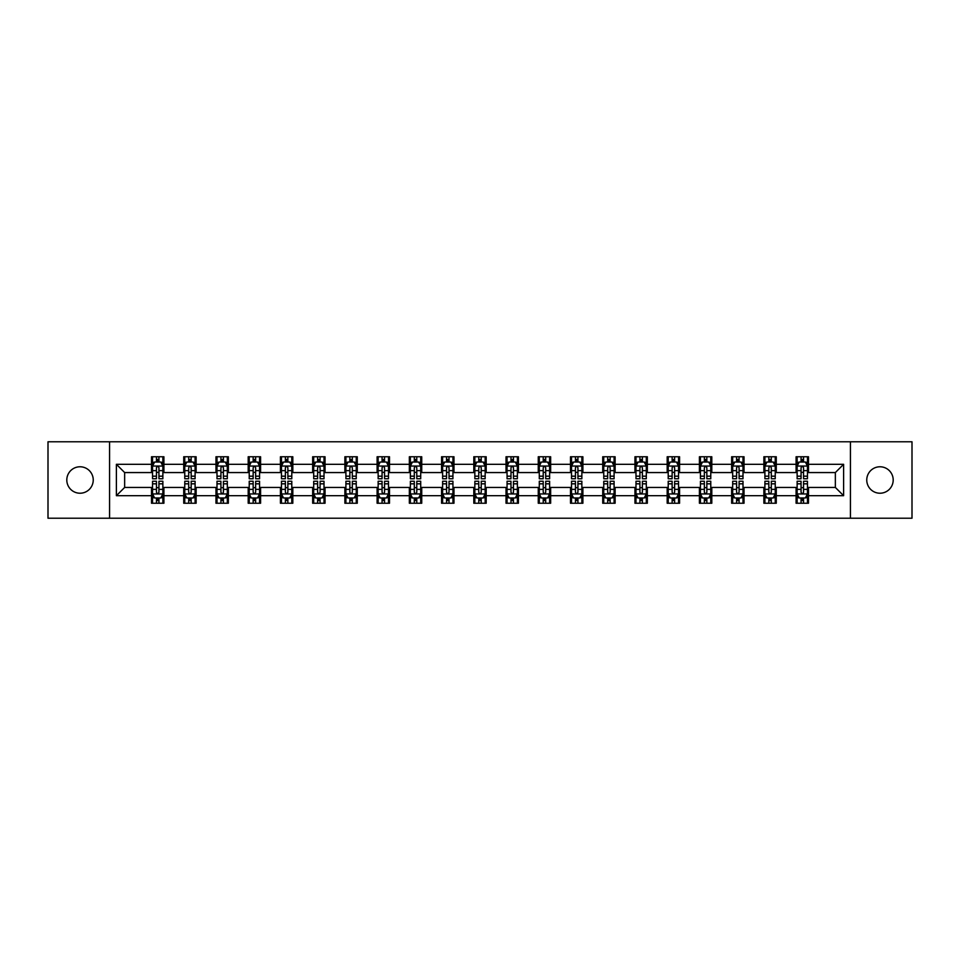 <?xml version="1.0" encoding="UTF-8"?>
<svg xmlns="http://www.w3.org/2000/svg" width="960" height="960" viewBox="0 0 960 960"><rect width="100%" height="100%" fill="white"/><g stroke="black" fill="none" stroke-linecap="round" stroke-linejoin="round"><path stroke-width="1.44" d="M879.972 466.776A13.224 13.224 0 0 0 866.76 480A13.224 13.224 0 0 0 879.972 493.224A13.224 13.224 0 0 0 893.196 480A13.224 13.224 0 0 0 879.972 466.776M80.028 466.776A13.224 13.224 0 0 0 66.804 480A13.224 13.224 0 0 0 80.028 493.224A13.224 13.224 0 0 0 93.24 480A13.224 13.224 0 0 0 80.028 466.776M850.428 518.22L912 518.22L912 441.78L850.428 441.78L850.428 518.22L109.572 518.22L109.572 441.78L48 441.78L48 518.22L109.572 518.22M850.428 441.78L109.572 441.78M808.488 464.304L808.488 456.756L796.092 456.756L796.092 464.304L776.268 464.304L776.268 456.756L763.872 456.756L763.872 464.304L744.036 464.304L744.036 456.756L731.64 456.756L731.64 464.304L711.804 464.304L711.804 456.756L699.408 456.756L699.408 464.304L679.572 464.304L679.572 456.756L667.176 456.756L667.176 464.304L647.34 464.304L647.34 456.756L634.944 456.756L634.944 464.304L615.12 464.304L615.12 456.756L602.724 456.756L602.724 464.304L582.888 464.304L582.888 456.756L570.492 456.756L570.492 464.304L550.656 464.304L550.656 456.756L538.26 456.756L538.26 464.304L518.424 464.304L518.424 456.756L506.028 456.756L506.028 464.304L486.192 464.304L486.192 456.756L473.808 456.756L473.808 464.304L453.972 464.304L453.972 456.756L441.576 456.756L441.576 464.304L421.74 464.304L421.74 456.756L409.344 456.756L409.344 464.304L389.508 464.304L389.508 456.756L377.112 456.756L377.112 464.304L357.276 464.304L357.276 456.756L344.88 456.756L344.88 464.304L325.056 464.304L325.056 456.756L312.66 456.756L312.66 464.304L292.824 464.304L292.824 456.756L280.428 456.756L280.428 464.304L260.592 464.304L260.592 456.756L248.196 456.756L248.196 464.304L228.36 464.304L228.36 456.756L215.964 456.756L215.964 464.304L196.128 464.304L196.128 456.756L183.732 456.756L183.732 464.304L163.908 464.304L163.908 456.756L151.512 456.756L151.512 464.304L116.388 464.304L116.388 495.696L124.644 487.44L151.512 487.44L151.512 503.244L163.908 503.244L163.908 487.44L183.732 487.44L183.732 503.244L196.128 503.244L196.128 487.44L215.964 487.44L215.964 503.244L228.36 503.244L228.36 487.44L248.196 487.44L248.196 503.244L260.592 503.244L260.592 487.44L280.428 487.44L280.428 503.244L292.824 503.244L292.824 487.44L312.66 487.44L312.66 503.244L325.056 503.244L325.056 487.44L344.88 487.44L344.88 503.244L357.276 503.244L357.276 487.44L377.112 487.44L377.112 503.244L389.508 503.244L389.508 487.44L409.344 487.44L409.344 503.244L421.74 503.244L421.74 487.44L441.576 487.44L441.576 503.244L453.972 503.244L453.972 487.44L473.808 487.44L473.808 503.244L486.192 503.244L486.192 487.44L506.028 487.44L506.028 503.244L518.424 503.244L518.424 487.44L538.26 487.44L538.26 503.244L550.656 503.244L550.656 487.44L570.492 487.44L570.492 503.244L582.888 503.244L582.888 487.44L602.724 487.44L602.724 503.244L615.12 503.244L615.12 487.44L634.944 487.44L634.944 503.244L647.34 503.244L647.34 487.44L667.176 487.44L667.176 503.244L679.572 503.244L679.572 487.44L699.408 487.44L699.408 503.244L711.804 503.244L711.804 487.44L731.64 487.44L731.64 503.244L744.036 503.244L744.036 487.44L763.872 487.44L763.872 503.244L776.268 503.244L776.268 487.44L796.092 487.44L796.092 503.244L808.488 503.244L808.488 487.44L835.356 487.44L835.356 472.56L808.488 472.56L808.488 464.304L843.612 464.304L843.612 495.696L808.488 495.696M796.092 495.696L776.268 495.696M763.872 495.696L744.036 495.696M731.64 495.696L711.804 495.696M699.408 495.696L679.572 495.696M667.176 495.696L647.34 495.696M634.944 495.696L615.12 495.696M602.724 495.696L582.888 495.696M570.492 495.696L550.656 495.696M538.26 495.696L518.424 495.696M506.028 495.696L486.192 495.696M473.808 495.696L453.972 495.696M441.576 495.696L421.74 495.696M409.344 495.696L389.508 495.696M377.112 495.696L357.276 495.696M344.88 495.696L325.056 495.696M312.66 495.696L292.824 495.696M280.428 495.696L260.592 495.696M248.196 495.696L228.36 495.696M215.964 495.696L196.128 495.696M183.732 495.696L163.908 495.696M151.512 495.696L116.388 495.696M796.092 464.304L796.092 472.56L776.268 472.56L776.268 464.304M763.872 464.304L763.872 472.56L744.036 472.56L744.036 464.304M731.64 464.304L731.64 472.56L711.804 472.56L711.804 464.304M699.408 464.304L699.408 472.56L679.572 472.56L679.572 464.304M667.176 464.304L667.176 472.56L647.34 472.56L647.34 464.304M634.944 464.304L634.944 472.56L615.12 472.56L615.12 464.304M602.724 464.304L602.724 472.56L582.888 472.56L582.888 464.304M570.492 464.304L570.492 472.56L550.656 472.56L550.656 464.304M538.26 464.304L538.26 472.56L518.424 472.56L518.424 464.304M506.028 464.304L506.028 472.56L486.192 472.56L486.192 464.304M473.808 464.304L473.808 472.56L453.972 472.56L453.972 464.304M441.576 464.304L441.576 472.56L421.74 472.56L421.74 464.304M409.344 464.304L409.344 472.56L389.508 472.56L389.508 464.304M377.112 464.304L377.112 472.56L357.276 472.56L357.276 464.304M344.88 464.304L344.88 472.56L325.056 472.56L325.056 464.304M312.66 464.304L312.66 472.56L292.824 472.56L292.824 464.304M280.428 464.304L280.428 472.56L260.592 472.56L260.592 464.304M248.196 464.304L248.196 472.56L228.36 472.56L228.36 464.304M215.964 464.304L215.964 472.56L196.128 472.56L196.128 464.304M183.732 464.304L183.732 472.56L163.908 472.56L163.908 464.304M151.512 464.304L151.512 472.56L124.644 472.56L116.388 464.304M124.644 472.56L124.644 487.44M843.612 495.696L835.356 487.44M835.356 472.56L843.612 464.304M151.512 461.928L152.544 461.928M156.468 461.928L158.94 461.928M162.864 461.928L163.908 461.928M151.512 472.356L152.544 472.356M156.468 472.356L158.94 472.356M162.864 472.356L163.908 472.356M151.512 487.644L152.544 487.644M156.468 487.644L158.94 487.644M162.864 487.644L163.908 487.644M151.512 498.072L152.544 498.072M156.468 498.072L158.94 498.072M162.864 498.072L163.908 498.072M183.732 487.644L184.764 487.644M188.7 487.644L191.172 487.644M195.096 487.644L196.128 487.644M183.732 498.072L184.764 498.072M188.7 498.072L191.172 498.072M195.096 498.072L196.128 498.072M183.732 461.928L184.764 461.928M188.7 461.928L191.172 461.928M195.096 461.928L196.128 461.928M183.732 472.356L184.764 472.356M188.7 472.356L191.172 472.356M195.096 472.356L196.128 472.356M215.964 487.644L216.996 487.644M220.92 487.644L223.404 487.644M227.328 487.644L228.36 487.644M215.964 498.072L216.996 498.072M220.92 498.072L223.404 498.072M227.328 498.072L228.36 498.072M215.964 461.928L216.996 461.928M220.92 461.928L223.404 461.928M227.328 461.928L228.36 461.928M215.964 472.356L216.996 472.356M220.92 472.356L223.404 472.356M227.328 472.356L228.36 472.356M248.196 487.644L249.228 487.644M253.152 487.644L255.636 487.644M259.56 487.644L260.592 487.644M248.196 498.072L249.228 498.072M253.152 498.072L255.636 498.072M259.56 498.072L260.592 498.072M248.196 461.928L249.228 461.928M253.152 461.928L255.636 461.928M259.56 461.928L260.592 461.928M248.196 472.356L249.228 472.356M253.152 472.356L255.636 472.356M259.56 472.356L260.592 472.356M280.428 487.644L281.46 487.644M285.384 487.644L287.868 487.644M291.792 487.644L292.824 487.644M280.428 498.072L281.46 498.072M285.384 498.072L287.868 498.072M291.792 498.072L292.824 498.072M280.428 461.928L281.46 461.928M285.384 461.928L287.868 461.928M291.792 461.928L292.824 461.928M280.428 472.356L281.46 472.356M285.384 472.356L287.868 472.356M291.792 472.356L292.824 472.356M312.66 487.644L313.692 487.644M317.616 487.644L320.088 487.644M324.012 487.644L325.056 487.644M312.66 498.072L313.692 498.072M317.616 498.072L320.088 498.072M324.012 498.072L325.056 498.072M312.66 461.928L313.692 461.928M317.616 461.928L320.088 461.928M324.012 461.928L325.056 461.928M312.66 472.356L313.692 472.356M317.616 472.356L320.088 472.356M324.012 472.356L325.056 472.356M344.88 487.644L345.912 487.644M349.848 487.644L352.32 487.644M356.244 487.644L357.276 487.644M344.88 498.072L345.912 498.072M349.848 498.072L352.32 498.072M356.244 498.072L357.276 498.072M344.88 461.928L345.912 461.928M349.848 461.928L352.32 461.928M356.244 461.928L357.276 461.928M344.88 472.356L345.912 472.356M349.848 472.356L352.32 472.356M356.244 472.356L357.276 472.356M377.112 487.644L378.144 487.644M382.068 487.644L384.552 487.644M388.476 487.644L389.508 487.644M377.112 498.072L378.144 498.072M382.068 498.072L384.552 498.072M388.476 498.072L389.508 498.072M377.112 461.928L378.144 461.928M382.068 461.928L384.552 461.928M388.476 461.928L389.508 461.928M377.112 472.356L378.144 472.356M382.068 472.356L384.552 472.356M388.476 472.356L389.508 472.356M409.344 487.644L410.376 487.644M414.3 487.644L416.784 487.644M420.708 487.644L421.74 487.644M409.344 498.072L410.376 498.072M414.3 498.072L416.784 498.072M420.708 498.072L421.74 498.072M409.344 461.928L410.376 461.928M414.3 461.928L416.784 461.928M420.708 461.928L421.74 461.928M409.344 472.356L410.376 472.356M414.3 472.356L416.784 472.356M420.708 472.356L421.74 472.356M441.576 487.644L442.608 487.644M446.532 487.644L449.016 487.644M452.94 487.644L453.972 487.644M441.576 498.072L442.608 498.072M446.532 498.072L449.016 498.072M452.94 498.072L453.972 498.072M441.576 461.928L442.608 461.928M446.532 461.928L449.016 461.928M452.94 461.928L453.972 461.928M441.576 472.356L442.608 472.356M446.532 472.356L449.016 472.356M452.94 472.356L453.972 472.356M473.808 487.644L474.84 487.644M478.764 487.644L481.236 487.644M485.16 487.644L486.192 487.644M473.808 498.072L474.84 498.072M478.764 498.072L481.236 498.072M485.16 498.072L486.192 498.072M473.808 461.928L474.84 461.928M478.764 461.928L481.236 461.928M485.16 461.928L486.192 461.928M473.808 472.356L474.84 472.356M478.764 472.356L481.236 472.356M485.16 472.356L486.192 472.356M506.028 487.644L507.06 487.644M510.984 487.644L513.468 487.644M517.392 487.644L518.424 487.644M506.028 498.072L507.06 498.072M510.984 498.072L513.468 498.072M517.392 498.072L518.424 498.072M506.028 461.928L507.06 461.928M510.984 461.928L513.468 461.928M517.392 461.928L518.424 461.928M506.028 472.356L507.06 472.356M510.984 472.356L513.468 472.356M517.392 472.356L518.424 472.356M538.26 487.644L539.292 487.644M543.216 487.644L545.7 487.644M549.624 487.644L550.656 487.644M538.26 498.072L539.292 498.072M543.216 498.072L545.7 498.072M549.624 498.072L550.656 498.072M538.26 461.928L539.292 461.928M543.216 461.928L545.7 461.928M549.624 461.928L550.656 461.928M538.26 472.356L539.292 472.356M543.216 472.356L545.7 472.356M549.624 472.356L550.656 472.356M570.492 487.644L571.524 487.644M575.448 487.644L577.932 487.644M581.856 487.644L582.888 487.644M570.492 498.072L571.524 498.072M575.448 498.072L577.932 498.072M581.856 498.072L582.888 498.072M570.492 461.928L571.524 461.928M575.448 461.928L577.932 461.928M581.856 461.928L582.888 461.928M570.492 472.356L571.524 472.356M575.448 472.356L577.932 472.356M581.856 472.356L582.888 472.356M602.724 487.644L603.756 487.644M607.68 487.644L610.152 487.644M614.088 487.644L615.12 487.644M602.724 498.072L603.756 498.072M607.68 498.072L610.152 498.072M614.088 498.072L615.12 498.072M602.724 461.928L603.756 461.928M607.68 461.928L610.152 461.928M614.088 461.928L615.12 461.928M602.724 472.356L603.756 472.356M607.68 472.356L610.152 472.356M614.088 472.356L615.12 472.356M634.944 487.644L635.988 487.644M639.912 487.644L642.384 487.644M646.308 487.644L647.34 487.644M634.944 498.072L635.988 498.072M639.912 498.072L642.384 498.072M646.308 498.072L647.34 498.072M634.944 461.928L635.988 461.928M639.912 461.928L642.384 461.928M646.308 461.928L647.34 461.928M634.944 472.356L635.988 472.356M639.912 472.356L642.384 472.356M646.308 472.356L647.34 472.356M667.176 487.644L668.208 487.644M672.132 487.644L674.616 487.644M678.54 487.644L679.572 487.644M667.176 498.072L668.208 498.072M672.132 498.072L674.616 498.072M678.54 498.072L679.572 498.072M667.176 461.928L668.208 461.928M672.132 461.928L674.616 461.928M678.54 461.928L679.572 461.928M667.176 472.356L668.208 472.356M672.132 472.356L674.616 472.356M678.54 472.356L679.572 472.356M699.408 487.644L700.44 487.644M704.364 487.644L706.848 487.644M710.772 487.644L711.804 487.644M699.408 498.072L700.44 498.072M704.364 498.072L706.848 498.072M710.772 498.072L711.804 498.072M699.408 461.928L700.44 461.928M704.364 461.928L706.848 461.928M710.772 461.928L711.804 461.928M699.408 472.356L700.44 472.356M704.364 472.356L706.848 472.356M710.772 472.356L711.804 472.356M731.64 487.644L732.672 487.644M736.596 487.644L739.08 487.644M743.004 487.644L744.036 487.644M731.64 498.072L732.672 498.072M736.596 498.072L739.08 498.072M743.004 498.072L744.036 498.072M731.64 461.928L732.672 461.928M736.596 461.928L739.08 461.928M743.004 461.928L744.036 461.928M731.64 472.356L732.672 472.356M736.596 472.356L739.08 472.356M743.004 472.356L744.036 472.356M763.872 487.644L764.904 487.644M768.828 487.644L771.3 487.644M775.236 487.644L776.268 487.644M763.872 498.072L764.904 498.072M768.828 498.072L771.3 498.072M775.236 498.072L776.268 498.072M763.872 461.928L764.904 461.928M768.828 461.928L771.3 461.928M775.236 461.928L776.268 461.928M763.872 472.356L764.904 472.356M768.828 472.356L771.3 472.356M775.236 472.356L776.268 472.356M796.092 487.644L797.136 487.644M801.06 487.644L803.532 487.644M807.456 487.644L808.488 487.644M796.092 498.072L797.136 498.072M801.06 498.072L803.532 498.072M807.456 498.072L808.488 498.072M796.092 461.928L797.136 461.928M801.06 461.928L803.532 461.928M807.456 461.928L808.488 461.928M796.092 472.356L797.136 472.356M801.06 472.356L803.532 472.356M807.456 472.356L808.488 472.356M158.94 459.444L156.468 459.444M162.864 476.172L158.94 476.172L158.94 478.764L162.864 478.764L162.864 466.152L160.8 462.024L154.608 462.024L152.544 466.152L152.544 478.764L156.468 478.764L156.468 476.172L152.544 476.172M152.544 466.152L152.544 456.756M162.864 466.152L162.864 456.756M156.468 462.024L156.468 456.756M158.94 456.756L158.94 462.024M158.94 476.172L158.94 467.712C158.124 466.116 157.296 466.116 156.468 467.712L156.468 476.172M156.468 500.556L158.94 500.556M152.544 483.828L156.468 483.828L156.468 481.236L152.544 481.236L152.544 493.848L154.608 497.976L160.8 497.976L162.864 493.848L162.864 481.236L158.94 481.236L158.94 483.828L162.864 483.828M162.864 493.848L162.864 503.244M152.544 493.848L152.544 503.244M158.94 497.976L158.94 503.244M156.468 503.244L156.468 497.976M156.468 483.828L156.468 492.288C157.296 493.884 158.112 493.884 158.94 492.288L158.94 483.828M191.172 459.444L188.7 459.444M195.096 476.172L191.172 476.172L191.172 478.764L195.096 478.764L195.096 466.152L193.032 462.024L186.84 462.024L184.764 466.152L184.764 478.764L188.7 478.764L188.7 476.172L184.764 476.172M184.764 466.152L184.764 456.756M195.096 466.152L195.096 456.756M188.7 462.024L188.7 456.756M191.172 456.756L191.172 462.024M191.172 476.172L191.172 467.712C190.344 466.116 189.516 466.116 188.7 467.712L188.7 476.172M223.404 459.444L220.92 459.444M227.328 476.172L223.404 476.172L223.404 478.764L227.328 478.764L227.328 466.152L225.264 462.024L219.06 462.024L216.996 466.152L216.996 478.764L220.92 478.764L220.92 476.172L216.996 476.172M216.996 466.152L216.996 456.756M227.328 466.152L227.328 456.756M220.92 462.024L220.92 456.756M223.404 456.756L223.404 462.024M223.404 476.172L223.404 467.712C222.576 466.116 221.748 466.116 220.92 467.712L220.92 476.172M188.7 500.556L191.172 500.556M184.764 483.828L188.7 483.828L188.7 481.236L184.764 481.236L184.764 493.848L186.84 497.976L193.032 497.976L195.096 493.848L195.096 481.236L191.172 481.236L191.172 483.828L195.096 483.828M195.096 493.848L195.096 503.244M184.764 493.848L184.764 503.244M191.172 497.976L191.172 503.244M188.7 503.244L188.7 497.976M188.7 483.828L188.7 492.288C189.516 493.884 190.344 493.884 191.172 492.288L191.172 483.828M220.92 500.556L223.404 500.556M216.996 483.828L220.92 483.828L220.92 481.236L216.996 481.236L216.996 493.848L219.06 497.976L225.264 497.976L227.328 493.848L227.328 481.236L223.404 481.236L223.404 483.828L227.328 483.828M227.328 493.848L227.328 503.244M216.996 493.848L216.996 503.244M223.404 497.976L223.404 503.244M220.92 503.244L220.92 497.976M220.92 483.828L220.92 492.288C221.748 493.884 222.576 493.884 223.404 492.288L223.404 483.828M255.636 459.444L253.152 459.444M259.56 476.172L255.636 476.172L255.636 478.764L259.56 478.764L259.56 466.152L257.496 462.024L251.292 462.024L249.228 466.152L249.228 478.764L253.152 478.764L253.152 476.172L249.228 476.172M249.228 466.152L249.228 456.756M259.56 466.152L259.56 456.756M253.152 462.024L253.152 456.756M255.636 456.756L255.636 462.024M255.636 476.172L255.636 467.712C254.808 466.116 253.98 466.116 253.152 467.712L253.152 476.172M287.868 459.444L285.384 459.444M291.792 476.172L287.868 476.172L287.868 478.764L291.792 478.764L291.792 466.152L289.716 462.024L283.524 462.024L281.46 466.152L281.46 478.764L285.384 478.764L285.384 476.172L281.46 476.172M281.46 466.152L281.46 456.756M291.792 466.152L291.792 456.756M285.384 462.024L285.384 456.756M287.868 456.756L287.868 462.024M287.868 476.172L287.868 467.712C287.04 466.116 286.212 466.116 285.384 467.712L285.384 476.172M320.088 459.444L317.616 459.444M324.012 476.172L320.088 476.172L320.088 478.764L324.012 478.764L324.012 466.152L321.948 462.024L315.756 462.024L313.692 466.152L313.692 478.764L317.616 478.764L317.616 476.172L313.692 476.172M313.692 466.152L313.692 456.756M324.012 466.152L324.012 456.756M317.616 462.024L317.616 456.756M320.088 456.756L320.088 462.024M320.088 476.172L320.088 467.712C319.272 466.116 318.444 466.116 317.616 467.712L317.616 476.172M253.152 500.556L255.636 500.556M249.228 483.828L253.152 483.828L253.152 481.236L249.228 481.236L249.228 493.848L251.292 497.976L257.496 497.976L259.56 493.848L259.56 481.236L255.636 481.236L255.636 483.828L259.56 483.828M259.56 493.848L259.56 503.244M249.228 493.848L249.228 503.244M255.636 497.976L255.636 503.244M253.152 503.244L253.152 497.976M253.152 483.828L253.152 492.288C253.98 493.884 254.808 493.884 255.636 492.288L255.636 483.828M285.384 500.556L287.868 500.556M281.46 483.828L285.384 483.828L285.384 481.236L281.46 481.236L281.46 493.848L283.524 497.976L289.716 497.976L291.792 493.848L291.792 481.236L287.868 481.236L287.868 483.828L291.792 483.828M291.792 493.848L291.792 503.244M281.46 493.848L281.46 503.244M287.868 497.976L287.868 503.244M285.384 503.244L285.384 497.976M285.384 483.828L285.384 492.288C286.212 493.884 287.04 493.884 287.868 492.288L287.868 483.828M317.616 500.556L320.088 500.556M313.692 483.828L317.616 483.828L317.616 481.236L313.692 481.236L313.692 493.848L315.756 497.976L321.948 497.976L324.012 493.848L324.012 481.236L320.088 481.236L320.088 483.828L324.012 483.828M324.012 493.848L324.012 503.244M313.692 493.848L313.692 503.244M320.088 497.976L320.088 503.244M317.616 503.244L317.616 497.976M317.616 483.828L317.616 492.288C318.432 493.884 319.26 493.884 320.088 492.288L320.088 483.828M349.848 500.556L352.32 500.556M345.912 483.828L349.848 483.828L349.848 481.236L345.912 481.236L345.912 493.848L347.988 497.976L354.18 497.976L356.244 493.848L356.244 481.236L352.32 481.236L352.32 483.828L356.244 483.828M356.244 493.848L356.244 503.244M345.912 493.848L345.912 503.244M352.32 497.976L352.32 503.244M349.848 503.244L349.848 497.976M349.848 483.828L349.848 492.288C350.664 493.884 351.492 493.884 352.32 492.288L352.32 483.828M382.068 500.556L384.552 500.556M378.144 483.828L382.068 483.828L382.068 481.236L378.144 481.236L378.144 493.848L380.208 497.976L386.412 497.976L388.476 493.848L388.476 481.236L384.552 481.236L384.552 483.828L388.476 483.828M388.476 493.848L388.476 503.244M378.144 493.848L378.144 503.244M384.552 497.976L384.552 503.244M382.068 503.244L382.068 497.976M382.068 483.828L382.068 492.288C382.896 493.884 383.724 493.884 384.552 492.288L384.552 483.828M414.3 500.556L416.784 500.556M410.376 483.828L414.3 483.828L414.3 481.236L410.376 481.236L410.376 493.848L412.44 497.976L418.644 497.976L420.708 493.848L420.708 481.236L416.784 481.236L416.784 483.828L420.708 483.828M420.708 493.848L420.708 503.244M410.376 493.848L410.376 503.244M416.784 497.976L416.784 503.244M414.3 503.244L414.3 497.976M414.3 483.828L414.3 492.288C415.128 493.884 415.956 493.884 416.784 492.288L416.784 483.828M446.532 500.556L449.016 500.556M442.608 483.828L446.532 483.828L446.532 481.236L442.608 481.236L442.608 493.848L444.672 497.976L450.864 497.976L452.94 493.848L452.94 481.236L449.016 481.236L449.016 483.828L452.94 483.828M452.94 493.848L452.94 503.244M442.608 493.848L442.608 503.244M449.016 497.976L449.016 503.244M446.532 503.244L446.532 497.976M446.532 483.828L446.532 492.288C447.36 493.884 448.188 493.884 449.016 492.288L449.016 483.828M478.764 500.556L481.236 500.556M474.84 483.828L478.764 483.828L478.764 481.236L474.84 481.236L474.84 493.848L476.904 497.976L483.096 497.976L485.16 493.848L485.16 481.236L481.236 481.236L481.236 483.828L485.16 483.828M485.16 493.848L485.16 503.244M474.84 493.848L474.84 503.244M481.236 497.976L481.236 503.244M478.764 503.244L478.764 497.976M478.764 483.828L478.764 492.288C479.58 493.884 480.408 493.884 481.236 492.288L481.236 483.828M510.984 500.556L513.468 500.556M507.06 483.828L510.984 483.828L510.984 481.236L507.06 481.236L507.06 493.848L509.136 497.976L515.328 497.976L517.392 493.848L517.392 481.236L513.468 481.236L513.468 483.828L517.392 483.828M517.392 493.848L517.392 503.244M507.06 493.848L507.06 503.244M513.468 497.976L513.468 503.244M510.984 503.244L510.984 497.976M510.984 483.828L510.984 492.288C511.812 493.884 512.64 493.884 513.468 492.288L513.468 483.828M543.216 500.556L545.7 500.556M539.292 483.828L543.216 483.828L543.216 481.236L539.292 481.236L539.292 493.848L541.356 497.976L547.56 497.976L549.624 493.848L549.624 481.236L545.7 481.236L545.7 483.828L549.624 483.828M549.624 493.848L549.624 503.244M539.292 493.848L539.292 503.244M545.7 497.976L545.7 503.244M543.216 503.244L543.216 497.976M543.216 483.828L543.216 492.288C544.044 493.884 544.872 493.884 545.7 492.288L545.7 483.828M575.448 500.556L577.932 500.556M571.524 483.828L575.448 483.828L575.448 481.236L571.524 481.236L571.524 493.848L573.588 497.976L579.792 497.976L581.856 493.848L581.856 481.236L577.932 481.236L577.932 483.828L581.856 483.828M581.856 493.848L581.856 503.244M571.524 493.848L571.524 503.244M577.932 497.976L577.932 503.244M575.448 503.244L575.448 497.976M575.448 483.828L575.448 492.288C576.276 493.884 577.104 493.884 577.932 492.288L577.932 483.828M607.68 500.556L610.152 500.556M603.756 483.828L607.68 483.828L607.68 481.236L603.756 481.236L603.756 493.848L605.82 497.976L612.012 497.976L614.088 493.848L614.088 481.236L610.152 481.236L610.152 483.828L614.088 483.828M614.088 493.848L614.088 503.244M603.756 493.848L603.756 503.244M610.152 497.976L610.152 503.244M607.68 503.244L607.68 497.976M607.68 483.828L607.68 492.288C608.508 493.884 609.336 493.884 610.152 492.288L610.152 483.828M639.912 500.556L642.384 500.556M635.988 483.828L639.912 483.828L639.912 481.236L635.988 481.236L635.988 493.848L638.052 497.976L644.244 497.976L646.308 493.848L646.308 481.236L642.384 481.236L642.384 483.828L646.308 483.828M646.308 493.848L646.308 503.244M635.988 493.848L635.988 503.244M642.384 497.976L642.384 503.244M639.912 503.244L639.912 497.976M639.912 483.828L639.912 492.288C640.728 493.884 641.556 493.884 642.384 492.288L642.384 483.828M672.132 500.556L674.616 500.556M668.208 483.828L672.132 483.828L672.132 481.236L668.208 481.236L668.208 493.848L670.284 497.976L676.476 497.976L678.54 493.848L678.54 481.236L674.616 481.236L674.616 483.828L678.54 483.828M678.54 493.848L678.54 503.244M668.208 493.848L668.208 503.244M674.616 497.976L674.616 503.244M672.132 503.244L672.132 497.976M672.132 483.828L672.132 492.288C672.96 493.884 673.788 493.884 674.616 492.288L674.616 483.828M704.364 500.556L706.848 500.556M700.44 483.828L704.364 483.828L704.364 481.236L700.44 481.236L700.44 493.848L702.504 497.976L708.708 497.976L710.772 493.848L710.772 481.236L706.848 481.236L706.848 483.828L710.772 483.828M710.772 493.848L710.772 503.244M700.44 493.848L700.44 503.244M706.848 497.976L706.848 503.244M704.364 503.244L704.364 497.976M704.364 483.828L704.364 492.288C705.192 493.884 706.02 493.884 706.848 492.288L706.848 483.828M736.596 500.556L739.08 500.556M732.672 483.828L736.596 483.828L736.596 481.236L732.672 481.236L732.672 493.848L734.736 497.976L740.94 497.976L743.004 493.848L743.004 481.236L739.08 481.236L739.08 483.828L743.004 483.828M743.004 493.848L743.004 503.244M732.672 493.848L732.672 503.244M739.08 497.976L739.08 503.244M736.596 503.244L736.596 497.976M736.596 483.828L736.596 492.288C737.424 493.884 738.252 493.884 739.08 492.288L739.08 483.828M768.828 500.556L771.3 500.556M764.904 483.828L768.828 483.828L768.828 481.236L764.904 481.236L764.904 493.848L766.968 497.976L773.16 497.976L775.236 493.848L775.236 481.236L771.3 481.236L771.3 483.828L775.236 483.828M775.236 493.848L775.236 503.244M764.904 493.848L764.904 503.244M771.3 497.976L771.3 503.244M768.828 503.244L768.828 497.976M768.828 483.828L768.828 492.288C769.656 493.884 770.484 493.884 771.3 492.288L771.3 483.828M352.32 459.444L349.848 459.444M356.244 476.172L352.32 476.172L352.32 478.764L356.244 478.764L356.244 466.152L354.18 462.024L347.988 462.024L345.912 466.152L345.912 478.764L349.848 478.764L349.848 476.172L345.912 476.172M345.912 466.152L345.912 456.756M356.244 466.152L356.244 456.756M349.848 462.024L349.848 456.756M352.32 456.756L352.32 462.024M352.32 476.172L352.32 467.712C351.492 466.116 350.664 466.116 349.848 467.712L349.848 476.172M384.552 459.444L382.068 459.444M388.476 476.172L384.552 476.172L384.552 478.764L388.476 478.764L388.476 466.152L386.412 462.024L380.208 462.024L378.144 466.152L378.144 478.764L382.068 478.764L382.068 476.172L378.144 476.172M378.144 466.152L378.144 456.756M388.476 466.152L388.476 456.756M382.068 462.024L382.068 456.756M384.552 456.756L384.552 462.024M384.552 476.172L384.552 467.712C383.724 466.116 382.896 466.116 382.068 467.712L382.068 476.172M416.784 459.444L414.3 459.444M420.708 476.172L416.784 476.172L416.784 478.764L420.708 478.764L420.708 466.152L418.644 462.024L412.44 462.024L410.376 466.152L410.376 478.764L414.3 478.764L414.3 476.172L410.376 476.172M410.376 466.152L410.376 456.756M420.708 466.152L420.708 456.756M414.3 462.024L414.3 456.756M416.784 456.756L416.784 462.024M416.784 476.172L416.784 467.712C415.956 466.116 415.128 466.116 414.3 467.712L414.3 476.172M449.016 459.444L446.532 459.444M452.94 476.172L449.016 476.172L449.016 478.764L452.94 478.764L452.94 466.152L450.864 462.024L444.672 462.024L442.608 466.152L442.608 478.764L446.532 478.764L446.532 476.172L442.608 476.172M442.608 466.152L442.608 456.756M452.94 466.152L452.94 456.756M446.532 462.024L446.532 456.756M449.016 456.756L449.016 462.024M449.016 476.172L449.016 467.712C448.188 466.116 447.36 466.116 446.532 467.712L446.532 476.172M481.236 459.444L478.764 459.444M485.16 476.172L481.236 476.172L481.236 478.764L485.16 478.764L485.16 466.152L483.096 462.024L476.904 462.024L474.84 466.152L474.84 478.764L478.764 478.764L478.764 476.172L474.84 476.172M474.84 466.152L474.84 456.756M485.16 466.152L485.16 456.756M478.764 462.024L478.764 456.756M481.236 456.756L481.236 462.024M481.236 476.172L481.236 467.712C480.42 466.116 479.592 466.116 478.764 467.712L478.764 476.172M513.468 459.444L510.984 459.444M517.392 476.172L513.468 476.172L513.468 478.764L517.392 478.764L517.392 466.152L515.328 462.024L509.136 462.024L507.06 466.152L507.06 478.764L510.984 478.764L510.984 476.172L507.06 476.172M507.06 466.152L507.06 456.756M517.392 466.152L517.392 456.756M510.984 462.024L510.984 456.756M513.468 456.756L513.468 462.024M513.468 476.172L513.468 467.712C512.64 466.116 511.812 466.116 510.984 467.712L510.984 476.172M545.7 459.444L543.216 459.444M549.624 476.172L545.7 476.172L545.7 478.764L549.624 478.764L549.624 466.152L547.56 462.024L541.356 462.024L539.292 466.152L539.292 478.764L543.216 478.764L543.216 476.172L539.292 476.172M539.292 466.152L539.292 456.756M549.624 466.152L549.624 456.756M543.216 462.024L543.216 456.756M545.7 456.756L545.7 462.024M545.7 476.172L545.7 467.712C544.872 466.116 544.044 466.116 543.216 467.712L543.216 476.172M577.932 459.444L575.448 459.444M581.856 476.172L577.932 476.172L577.932 478.764L581.856 478.764L581.856 466.152L579.792 462.024L573.588 462.024L571.524 466.152L571.524 478.764L575.448 478.764L575.448 476.172L571.524 476.172M571.524 466.152L571.524 456.756M581.856 466.152L581.856 456.756M575.448 462.024L575.448 456.756M577.932 456.756L577.932 462.024M577.932 476.172L577.932 467.712C577.104 466.116 576.276 466.116 575.448 467.712L575.448 476.172M610.152 459.444L607.68 459.444M614.088 476.172L610.152 476.172L610.152 478.764L614.088 478.764L614.088 466.152L612.012 462.024L605.82 462.024L603.756 466.152L603.756 478.764L607.68 478.764L607.68 476.172L603.756 476.172M603.756 466.152L603.756 456.756M614.088 466.152L614.088 456.756M607.68 462.024L607.68 456.756M610.152 456.756L610.152 462.024M610.152 476.172L610.152 467.712C609.336 466.116 608.508 466.116 607.68 467.712L607.68 476.172M642.384 459.444L639.912 459.444M646.308 476.172L642.384 476.172L642.384 478.764L646.308 478.764L646.308 466.152L644.244 462.024L638.052 462.024L635.988 466.152L635.988 478.764L639.912 478.764L639.912 476.172L635.988 476.172M635.988 466.152L635.988 456.756M646.308 466.152L646.308 456.756M639.912 462.024L639.912 456.756M642.384 456.756L642.384 462.024M642.384 476.172L642.384 467.712C641.568 466.116 640.74 466.116 639.912 467.712L639.912 476.172M674.616 459.444L672.132 459.444M678.54 476.172L674.616 476.172L674.616 478.764L678.54 478.764L678.54 466.152L676.476 462.024L670.284 462.024L668.208 466.152L668.208 478.764L672.132 478.764L672.132 476.172L668.208 476.172M668.208 466.152L668.208 456.756M678.54 466.152L678.54 456.756M672.132 462.024L672.132 456.756M674.616 456.756L674.616 462.024M674.616 476.172L674.616 467.712C673.788 466.116 672.96 466.116 672.132 467.712L672.132 476.172M706.848 459.444L704.364 459.444M710.772 476.172L706.848 476.172L706.848 478.764L710.772 478.764L710.772 466.152L708.708 462.024L702.504 462.024L700.44 466.152L700.44 478.764L704.364 478.764L704.364 476.172L700.44 476.172M700.44 466.152L700.44 456.756M710.772 466.152L710.772 456.756M704.364 462.024L704.364 456.756M706.848 456.756L706.848 462.024M706.848 476.172L706.848 467.712C706.02 466.116 705.192 466.116 704.364 467.712L704.364 476.172M739.08 459.444L736.596 459.444M743.004 476.172L739.08 476.172L739.08 478.764L743.004 478.764L743.004 466.152L740.94 462.024L734.736 462.024L732.672 466.152L732.672 478.764L736.596 478.764L736.596 476.172L732.672 476.172M732.672 466.152L732.672 456.756M743.004 466.152L743.004 456.756M736.596 462.024L736.596 456.756M739.08 456.756L739.08 462.024M739.08 476.172L739.08 467.712C738.252 466.116 737.424 466.116 736.596 467.712L736.596 476.172M771.3 459.444L768.828 459.444M775.236 476.172L771.3 476.172L771.3 478.764L775.236 478.764L775.236 466.152L773.16 462.024L766.968 462.024L764.904 466.152L764.904 478.764L768.828 478.764L768.828 476.172L764.904 476.172M764.904 466.152L764.904 456.756M775.236 466.152L775.236 456.756M768.828 462.024L768.828 456.756M771.3 456.756L771.3 462.024M771.3 476.172L771.3 467.712C770.484 466.116 769.656 466.116 768.828 467.712L768.828 476.172M803.532 459.444L801.06 459.444M807.456 476.172L803.532 476.172L803.532 478.764L807.456 478.764L807.456 466.152L805.392 462.024L799.2 462.024L797.136 466.152L797.136 478.764L801.06 478.764L801.06 476.172L797.136 476.172M797.136 466.152L797.136 456.756M807.456 466.152L807.456 456.756M801.06 462.024L801.06 456.756M803.532 456.756L803.532 462.024M803.532 476.172L803.532 467.712C802.704 466.116 801.888 466.116 801.06 467.712L801.06 476.172M801.06 500.556L803.532 500.556M797.136 483.828L801.06 483.828L801.06 481.236L797.136 481.236L797.136 493.848L799.2 497.976L805.392 497.976L807.456 493.848L807.456 481.236L803.532 481.236L803.532 483.828L807.456 483.828M807.456 493.848L807.456 503.244M797.136 493.848L797.136 503.244M803.532 497.976L803.532 503.244M801.06 503.244L801.06 497.976M801.06 483.828L801.06 492.288C801.876 493.884 802.704 493.884 803.532 492.288L803.532 483.828M162.816 466.056L152.592 466.056M152.544 462.276L154.476 462.276M160.932 462.276L162.864 462.276M156.468 470.628L152.544 470.628M162.864 470.628L158.94 470.628M158.94 460.764L156.468 460.764M152.592 493.944L162.816 493.944M162.864 497.724L160.932 497.724M154.476 497.724L152.544 497.724M158.94 489.372L162.864 489.372M152.544 489.372L156.468 489.372M156.468 499.236L158.94 499.236M195.048 466.056L184.824 466.056M184.764 462.276L186.708 462.276M193.152 462.276L195.096 462.276M188.7 470.628L184.764 470.628M195.096 470.628L191.172 470.628M191.172 460.764L188.7 460.764M227.28 466.056L217.056 466.056M216.996 462.276L218.94 462.276M225.384 462.276L227.328 462.276M220.92 470.628L216.996 470.628M227.328 470.628L223.404 470.628M223.404 460.764L220.92 460.764M184.824 493.944L195.048 493.944M195.096 497.724L193.152 497.724M186.708 497.724L184.764 497.724M191.172 489.372L195.096 489.372M184.764 489.372L188.7 489.372M188.7 499.236L191.172 499.236M217.056 493.944L227.28 493.944M227.328 497.724L225.384 497.724M218.94 497.724L216.996 497.724M223.404 489.372L227.328 489.372M216.996 489.372L220.92 489.372M220.92 499.236L223.404 499.236M259.512 466.056L249.276 466.056M249.228 462.276L251.172 462.276M257.616 462.276L259.56 462.276M253.152 470.628L249.228 470.628M259.56 470.628L255.636 470.628M255.636 460.764L253.152 460.764M291.732 466.056L281.508 466.056M281.46 462.276L283.404 462.276M289.848 462.276L291.792 462.276M285.384 470.628L281.46 470.628M291.792 470.628L287.868 470.628M287.868 460.764L285.384 460.764M323.964 466.056L313.74 466.056M313.692 462.276L315.624 462.276M322.08 462.276L324.012 462.276M317.616 470.628L313.692 470.628M324.012 470.628L320.088 470.628M320.088 460.764L317.616 460.764M249.276 493.944L259.512 493.944M259.56 497.724L257.616 497.724M251.172 497.724L249.228 497.724M255.636 489.372L259.56 489.372M249.228 489.372L253.152 489.372M253.152 499.236L255.636 499.236M281.508 493.944L291.732 493.944M291.792 497.724L289.848 497.724M283.404 497.724L281.46 497.724M287.868 489.372L291.792 489.372M281.46 489.372L285.384 489.372M285.384 499.236L287.868 499.236M313.74 493.944L323.964 493.944M324.012 497.724L322.08 497.724M315.624 497.724L313.692 497.724M320.088 489.372L324.012 489.372M313.692 489.372L317.616 489.372M317.616 499.236L320.088 499.236M345.972 493.944L356.196 493.944M356.244 497.724L354.3 497.724M347.856 497.724L345.912 497.724M352.32 489.372L356.244 489.372M345.912 489.372L349.848 489.372M349.848 499.236L352.32 499.236M378.192 493.944L388.428 493.944M388.476 497.724L386.532 497.724M380.088 497.724L378.144 497.724M384.552 489.372L388.476 489.372M378.144 489.372L382.068 489.372M382.068 499.236L384.552 499.236M410.424 493.944L420.66 493.944M420.708 497.724L418.764 497.724M412.32 497.724L410.376 497.724M416.784 489.372L420.708 489.372M410.376 489.372L414.3 489.372M414.3 499.236L416.784 499.236M442.656 493.944L452.88 493.944M452.94 497.724L450.996 497.724M444.552 497.724L442.608 497.724M449.016 489.372L452.94 489.372M442.608 489.372L446.532 489.372M446.532 499.236L449.016 499.236M474.888 493.944L485.112 493.944M485.16 497.724L483.228 497.724M476.772 497.724L474.84 497.724M481.236 489.372L485.16 489.372M474.84 489.372L478.764 489.372M478.764 499.236L481.236 499.236M507.12 493.944L517.344 493.944M517.392 497.724L515.448 497.724M509.004 497.724L507.06 497.724M513.468 489.372L517.392 489.372M507.06 489.372L510.984 489.372M510.984 499.236L513.468 499.236M539.34 493.944L549.576 493.944M549.624 497.724L547.68 497.724M541.236 497.724L539.292 497.724M545.7 489.372L549.624 489.372M539.292 489.372L543.216 489.372M543.216 499.236L545.7 499.236M571.572 493.944L581.808 493.944M581.856 497.724L579.912 497.724M573.468 497.724L571.524 497.724M577.932 489.372L581.856 489.372M571.524 489.372L575.448 489.372M575.448 499.236L577.932 499.236M603.804 493.944L614.028 493.944M614.088 497.724L612.144 497.724M605.7 497.724L603.756 497.724M610.152 489.372L614.088 489.372M603.756 489.372L607.68 489.372M607.68 499.236L610.152 499.236M636.036 493.944L646.26 493.944M646.308 497.724L644.376 497.724M637.92 497.724L635.988 497.724M642.384 489.372L646.308 489.372M635.988 489.372L639.912 489.372M639.912 499.236L642.384 499.236M668.268 493.944L678.492 493.944M678.54 497.724L676.596 497.724M670.152 497.724L668.208 497.724M674.616 489.372L678.54 489.372M668.208 489.372L672.132 489.372M672.132 499.236L674.616 499.236M700.488 493.944L710.724 493.944M710.772 497.724L708.828 497.724M702.384 497.724L700.44 497.724M706.848 489.372L710.772 489.372M700.44 489.372L704.364 489.372M704.364 499.236L706.848 499.236M732.72 493.944L742.944 493.944M743.004 497.724L741.06 497.724M734.616 497.724L732.672 497.724M739.08 489.372L743.004 489.372M732.672 489.372L736.596 489.372M736.596 499.236L739.08 499.236M764.952 493.944L775.176 493.944M775.236 497.724L773.292 497.724M766.848 497.724L764.904 497.724M771.3 489.372L775.236 489.372M764.904 489.372L768.828 489.372M768.828 499.236L771.3 499.236M356.196 466.056L345.972 466.056M345.912 462.276L347.856 462.276M354.3 462.276L356.244 462.276M349.848 470.628L345.912 470.628M356.244 470.628L352.32 470.628M352.32 460.764L349.848 460.764M388.428 466.056L378.192 466.056M378.144 462.276L380.088 462.276M386.532 462.276L388.476 462.276M382.068 470.628L378.144 470.628M388.476 470.628L384.552 470.628M384.552 460.764L382.068 460.764M420.66 466.056L410.424 466.056M410.376 462.276L412.32 462.276M418.764 462.276L420.708 462.276M414.3 470.628L410.376 470.628M420.708 470.628L416.784 470.628M416.784 460.764L414.3 460.764M452.88 466.056L442.656 466.056M442.608 462.276L444.552 462.276M450.996 462.276L452.94 462.276M446.532 470.628L442.608 470.628M452.94 470.628L449.016 470.628M449.016 460.764L446.532 460.764M485.112 466.056L474.888 466.056M474.84 462.276L476.772 462.276M483.228 462.276L485.16 462.276M478.764 470.628L474.84 470.628M485.16 470.628L481.236 470.628M481.236 460.764L478.764 460.764M517.344 466.056L507.12 466.056M507.06 462.276L509.004 462.276M515.448 462.276L517.392 462.276M510.984 470.628L507.06 470.628M517.392 470.628L513.468 470.628M513.468 460.764L510.984 460.764M549.576 466.056L539.34 466.056M539.292 462.276L541.236 462.276M547.68 462.276L549.624 462.276M543.216 470.628L539.292 470.628M549.624 470.628L545.7 470.628M545.7 460.764L543.216 460.764M581.808 466.056L571.572 466.056M571.524 462.276L573.468 462.276M579.912 462.276L581.856 462.276M575.448 470.628L571.524 470.628M581.856 470.628L577.932 470.628M577.932 460.764L575.448 460.764M614.028 466.056L603.804 466.056M603.756 462.276L605.7 462.276M612.144 462.276L614.088 462.276M607.68 470.628L603.756 470.628M614.088 470.628L610.152 470.628M610.152 460.764L607.68 460.764M646.26 466.056L636.036 466.056M635.988 462.276L637.92 462.276M644.376 462.276L646.308 462.276M639.912 470.628L635.988 470.628M646.308 470.628L642.384 470.628M642.384 460.764L639.912 460.764M678.492 466.056L668.268 466.056M668.208 462.276L670.152 462.276M676.596 462.276L678.54 462.276M672.132 470.628L668.208 470.628M678.54 470.628L674.616 470.628M674.616 460.764L672.132 460.764M710.724 466.056L700.488 466.056M700.44 462.276L702.384 462.276M708.828 462.276L710.772 462.276M704.364 470.628L700.44 470.628M710.772 470.628L706.848 470.628M706.848 460.764L704.364 460.764M742.944 466.056L732.72 466.056M732.672 462.276L734.616 462.276M741.06 462.276L743.004 462.276M736.596 470.628L732.672 470.628M743.004 470.628L739.08 470.628M739.08 460.764L736.596 460.764M775.176 466.056L764.952 466.056M764.904 462.276L766.848 462.276M773.292 462.276L775.236 462.276M768.828 470.628L764.904 470.628M775.236 470.628L771.3 470.628M771.3 460.764L768.828 460.764M807.408 466.056L797.184 466.056M797.136 462.276L799.068 462.276M805.524 462.276L807.456 462.276M801.06 470.628L797.136 470.628M807.456 470.628L803.532 470.628M803.532 460.764L801.06 460.764M797.184 493.944L807.408 493.944M807.456 497.724L805.524 497.724M799.068 497.724L797.136 497.724M803.532 489.372L807.456 489.372M797.136 489.372L801.06 489.372M801.06 499.236L803.532 499.236"/></g></svg>
